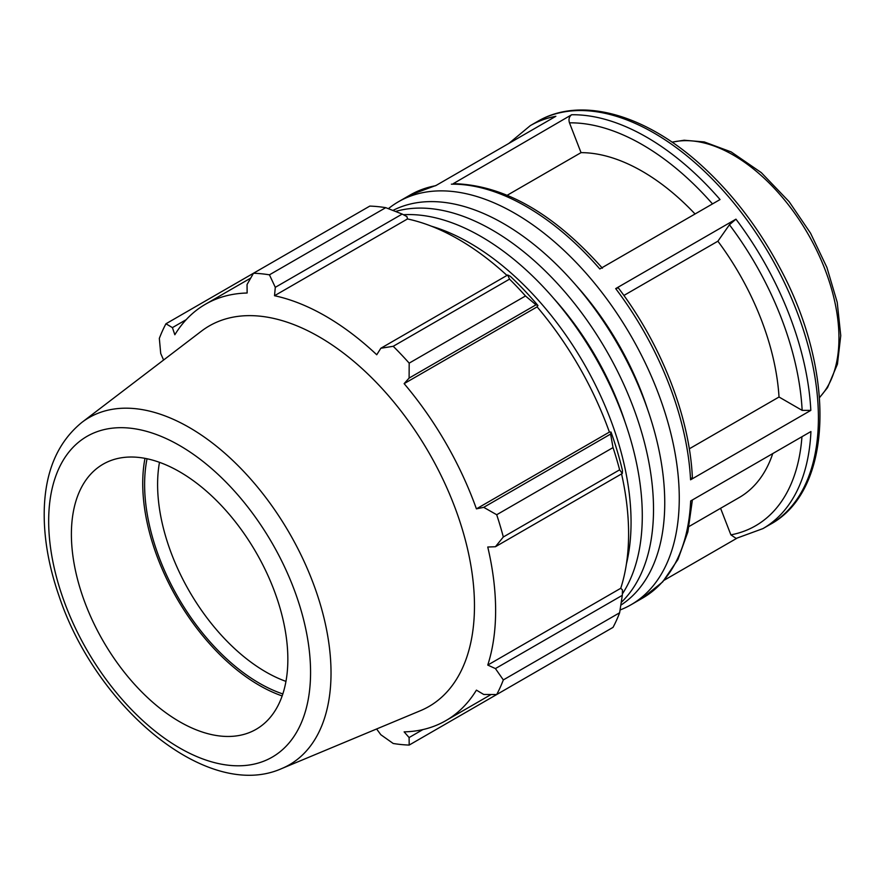 <?xml version="1.0" encoding="UTF-8"?>
<svg xmlns="http://www.w3.org/2000/svg" width="885" height="885" viewBox="0 0 885 885"><rect width="100%" height="100%" fill="white"/><g stroke="black" fill="none" stroke-linecap="round" stroke-linejoin="round"><path stroke-width="1.33" d="M620.827 605.163A227.998 131.633 -120 0 0 664.746 502.813A227.998 131.633 -120 0 0 567.407 275.7A227.998 131.633 -120 0 0 392.94 210.431M621.259 602.397A227.998 131.633 -120 0 0 653.517 509.295A227.998 131.633 -120 0 0 564.387 291.331A227.998 131.633 -120 0 0 395.551 211.449M625.131 422.311A206.802 119.398 -120 0 0 553.446 298.145M622.354 593.935A227.998 131.633 -120 0 0 642.289 515.778A227.998 131.633 -120 0 0 403.416 214.723M626.414 563.933A227.998 131.633 -120 0 0 631.06 522.261A227.998 131.633 -120 0 0 431.438 226.217M436.194 185.374L410.043 195.065A232.644 134.321 60 0 1 435.608 185.717L555.857 116.289A232.644 134.321 -120 0 0 530.292 125.637L537.582 121.433A232.644 134.321 60 0 1 770.227 255.754A232.644 134.321 60 0 1 770.227 524.396L762.947 528.599L736.121 538.423L730.888 534.861L720.578 508.289M620.075 609.986A232.644 134.321 -120 0 0 631.071 604.732A232.644 134.321 -120 0 0 631.082 336.09A232.644 134.321 -120 0 0 398.427 201.769A232.644 134.321 -120 0 0 388.382 208.672M762.947 528.599A232.644 134.321 -120 0 0 810.925 431.537L690.665 500.965A232.644 134.321 60 0 1 642.687 598.028L631.071 604.732M664.159 580.228L736.785 538.301M695.057 213.982A193.87 111.93 -120 0 0 581.036 152.64L569.475 122.838C568.424 119.298 569.144 116.61 571.644 114.751L453.286 183.649C503.653 184.876 553.357 213.064 602.408 268.21M451.383 184.18A232.644 134.321 60 0 1 599.809 268.974L720.058 199.545A232.644 134.321 -120 0 0 571.644 114.751M717.879 241.207L729.439 224.757L735.944 219.17L615.683 288.599L618.294 287.857C661.195 344.254 689.537 416.503 692.358 477.203L690.565 479.803L810.826 410.374L802.153 410.374L779.021 397.011A193.87 111.93 -120 0 0 717.879 241.207L623.892 295.457M581.036 152.64L507.282 195.22M689.293 448.817L779.021 397.011M647.588 409.346A206.802 119.398 -120 0 0 575.903 285.18M385.749 207.665L269.438 274.826A258.497 149.244 -120 0 0 253.475 273.244L369.797 206.094A258.497 149.244 60 0 1 385.749 207.665L402.188 214.07L406.945 216.615L407.498 218.949A240.41 138.801 60 0 1 506.983 275.423M537.947 305.491A242.988 140.295 -120 0 0 510.28 276.275L507.724 275.003L509.539 279.14A258.497 149.244 60 0 1 525.491 295.977L535.978 304.827L537.947 305.491L537.106 306.874A240.41 138.801 60 0 1 609.4 432.09L611.015 432.046L610.606 434.081L613.028 447.589A258.497 149.244 60 0 1 619.633 469.824L622.31 473.475L622.476 470.621A242.988 140.295 -120 0 0 611.015 432.046M621.569 473.895A240.41 138.801 60 0 1 620.739 588.293L622.476 589.941L622.31 595.328L619.633 612.763A258.497 149.244 60 0 1 613.028 627.376L496.706 694.526L483.719 694.459L476.418 690.134A240.41 138.801 -120 0 1 445.83 720.644A240.41 138.801 -120 0 1 404.124 731.873L409.102 737.548L409.18 745.07L525.491 677.91M407.498 218.949L274.516 295.723L275.301 287.326L402.188 214.07M269.438 274.826L275.301 287.326M172.42 327.616L165.949 323.777L253.475 273.244L247.048 284.527L247.136 293.012A240.41 138.801 -120 0 0 205.431 304.252A240.41 138.801 -120 0 0 174.843 334.751L172.42 327.616L186.204 319.662M376.368 729.085A240.41 138.801 -120 0 0 376.744 729.163L380.838 734.738L393.217 743.489A258.497 149.244 -120 0 0 409.18 745.07M620.739 588.293L487.757 665.066A240.41 138.801 -120 0 0 495.622 610.584A240.41 138.801 -120 0 0 487.757 547.019L495.423 546.731L622.31 473.475M619.633 469.824L503.322 536.985L495.423 546.731M537.106 306.874L404.124 383.647L409.102 378.083L535.978 304.827M525.491 295.977L409.18 363.138L409.102 378.083M147.043 458.762A162.243 93.666 -120 0 0 282.824 693.951M285.955 681.384A153.061 88.367 60 0 1 159.488 462.324M144.985 458.341A164.909 95.215 -120 0 0 282.16 695.942M622.31 595.328L495.423 668.584L503.322 679.923L619.633 612.763M495.423 668.584L487.757 665.066M281.795 768.534L420.497 710.666A219.712 126.854 -120 0 0 474.471 605.904A219.712 126.854 -120 0 0 373.193 379.245A219.712 126.854 -120 0 0 201.404 331.167L81.929 422.355C57.802 442.035 45.246 471.229 44.25 509.937C43.642 537.217 48.587 565.935 59.052 596.092C96.188 707.701 207.743 801.699 281.795 768.534A200.419 115.714 -120 0 0 331.023 672.965A200.419 115.714 -120 0 0 238.64 466.218A200.419 115.714 -120 0 0 81.929 422.355M503.322 536.985A258.497 149.244 -120 0 0 496.706 514.738L613.028 447.589M610.606 434.081L483.719 507.337L496.706 514.738M483.719 507.337L476.418 508.864A240.41 138.801 -120 0 0 404.124 383.647M409.18 363.138A258.497 149.244 -120 0 0 393.217 346.289L509.539 279.14M507.724 275.003L380.838 348.259L393.217 346.289M380.838 348.259L376.744 354.752A240.41 138.801 -120 0 0 274.516 295.723M165.949 323.777A258.497 149.244 -120 0 0 159.333 338.391L160.716 353.48L163.504 359.819A240.41 138.801 -120 0 0 163.382 360.184M496.706 694.526A258.497 149.244 -120 0 0 503.322 679.923M422.875 729.594L409.102 737.548M609.4 432.09L476.418 508.864M287.846 659.225A153.061 88.367 -120 0 0 217.29 501.33A153.061 88.367 -120 0 0 97.615 467.844A153.061 88.367 -120 0 0 103.091 640.928A153.061 88.367 -120 0 0 250.245 732.216A153.061 88.367 -120 0 0 287.846 659.225M689.083 526.475L739.229 497.525A193.87 111.93 -120 0 0 772.749 453.574M672.169 142.242A149.465 86.287 60 0 1 781.809 196.713A149.465 86.287 60 0 1 838.958 338.114A149.465 86.287 60 0 1 819.499 397.431M801.943 436.714A226.527 130.781 60 0 1 730.888 534.861M810.826 410.374A232.644 134.321 -120 0 0 735.944 219.17M615.683 288.599A232.644 134.321 60 0 1 690.565 479.803M569.475 122.838A226.527 130.781 60 0 1 712.502 203.915M729.439 224.757A226.527 130.781 60 0 1 802.153 410.374M310.569 672.346A185.197 106.919 60 0 1 114.143 689.891A185.197 106.919 60 0 1 114.143 427.986A185.197 106.919 60 0 1 310.569 672.346M672.003 142.131L684.171 140.228L704.294 141.943L731.154 151.91L761.299 172.63L789.154 201.703L810.527 233.153L826.911 267.447L837.221 302.338L840.75 335.614L837.442 364.144L827.53 387.63L819.521 397.642M410.043 195.065L398.427 201.769M530.292 125.637L508.82 143.447M692.391 499.97L687.877 531.896L677.921 559.508L662.71 581.865L642.687 598.028M537.582 121.433C581.003 95.724 646.194 114.563 702.181 166.092C732.835 194.169 758.722 228.076 779.84 267.812C835.949 371.191 833.604 490.179 770.227 524.396M491.098 694.504L445.83 720.644M250.687 278.111L205.431 304.252"/></g></svg>

